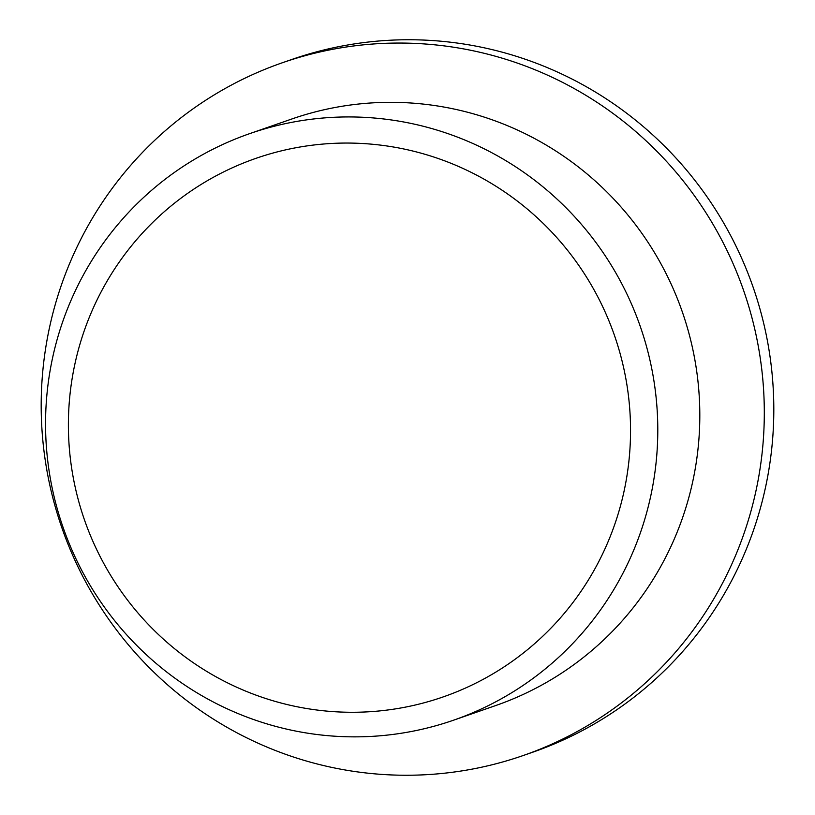 <?xml version="1.0" encoding="UTF-8"?>
<svg xmlns="http://www.w3.org/2000/svg" width="815" height="815" viewBox="0 0 815 815"><rect width="100%" height="100%" fill="white"/><g stroke="black" fill="none" stroke-linecap="round" stroke-linejoin="round"><path stroke-width="1.22" d="M80.593 507.928A285.097 280.584 70.8 0 1 267.544 154.606A285.097 280.584 70.8 0 1 618.341 347.404A285.097 280.584 70.8 0 1 431.39 700.727A285.097 280.584 70.8 0 1 80.593 507.928M58.843 514.306A310.495 305.584 70.8 0 1 249.767 133.609A310.495 305.584 70.8 0 1 644.502 339.488A310.495 305.584 70.8 0 1 453.588 720.185A310.495 305.584 70.8 0 1 58.843 514.306M249.767 133.609L291.79 119A310.495 305.584 70.8 0 1 686.525 324.89A310.495 305.584 70.8 0 1 495.602 705.586L453.588 720.185M56.887 512.39A366.719 360.933 70.8 0 1 282.387 62.745A366.719 360.933 70.8 0 1 748.608 305.91A366.719 360.933 70.8 0 1 523.118 755.556A366.719 360.933 70.8 0 1 56.887 512.39M523.118 755.556L532.613 752.255A366.719 360.933 -109.2 0 0 758.113 302.61A366.719 360.933 -109.2 0 0 291.882 59.444L282.387 62.745"/></g></svg>
